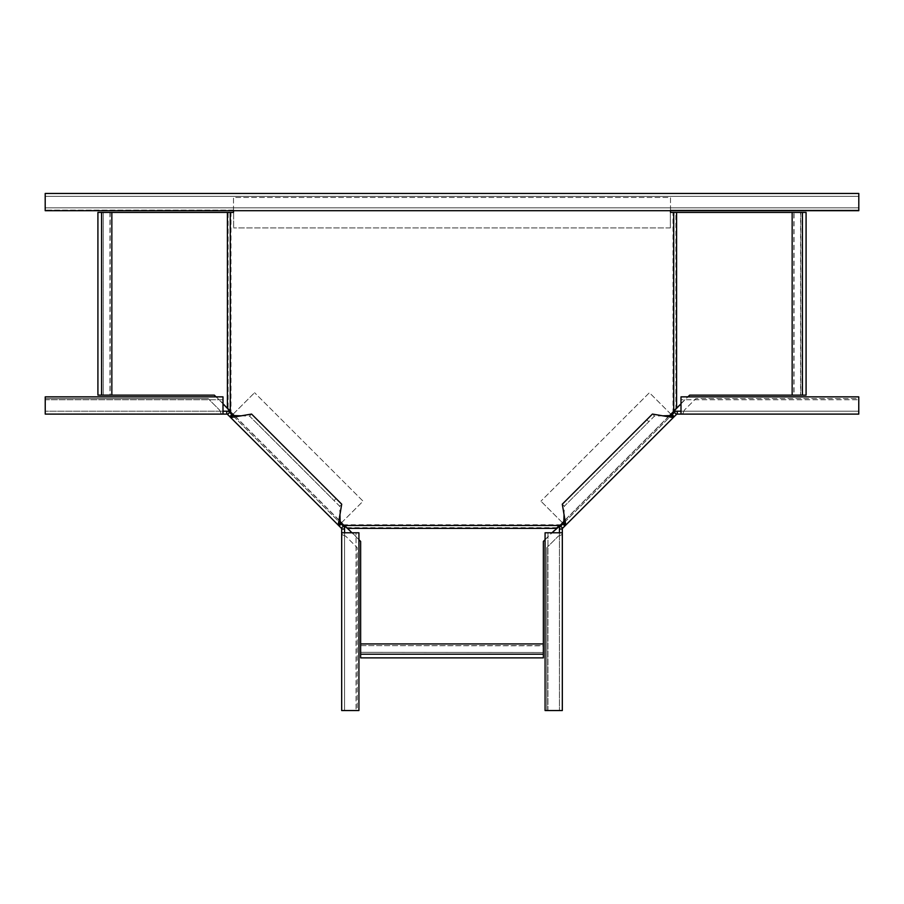 <?xml version="1.0" encoding="UTF-8"?>
<svg xmlns="http://www.w3.org/2000/svg" width="904" height="904" viewBox="0 0 904 904"><rect width="100%" height="100%" fill="white"/><g stroke="black" fill="none" stroke-linecap="round" stroke-linejoin="round"><path stroke-width="0.68" stroke-dasharray="4.52 3.39" d="M103.259 212.417L103.259 395.138L103.259 212.417L110.152 212.417L110.152 395.138L103.259 395.138M675.887 408.348L689.662 395.138L794.04 395.138L794.04 212.417L675.887 212.417L675.887 408.348L674.712 409.455L675.921 409.455M794.04 395.138L806.085 395.138L806.085 212.417L800.537 212.417L800.537 395.138M800.537 212.417L793.848 212.417L793.848 395.138M800.741 212.417L800.741 395.138M543.361 652.315L543.361 657.863L360.639 657.863L360.639 652.315L543.361 652.519L543.361 541.439L556.582 527.665L347.418 527.665L343.769 524.783L560.231 524.783L559.124 525.461L559.124 526.682M360.639 652.315L543.361 652.519M360.639 652.519L360.639 645.614L543.361 645.614M564.74 520.433L668.666 416.518M670.508 210.7L670.508 197.479L233.492 197.479L233.492 210.7M339.26 520.433L235.334 416.518M556.582 527.665L559.124 525.461M557.678 526.478L557.678 527.699M560.231 524.783L673.017 412.009L673.017 212.417L670.508 212.417L670.508 197.479L233.492 197.479L233.492 212.417L230.983 212.417L230.983 412.009L343.769 524.783M360.639 645.614L543.361 645.818M545.078 539.711L552.028 532.772M358.922 539.711L351.972 532.772M360.639 645.818L360.639 541.439L347.418 527.665M674.904 410.902L673.683 410.902L673.017 412.009M674.712 212.417L673.017 212.417M673.683 212.417L674.904 212.417M673.683 410.902L674.712 409.455M680.994 403.805L687.944 396.856M346.322 526.478L346.322 527.699M344.876 525.461L344.876 526.682M229.096 410.902L230.317 410.902L230.983 412.009M229.288 212.417L230.983 212.417M230.317 212.417L229.096 212.417M228.079 409.455L229.288 409.455L214.338 395.138L110.152 395.138M230.317 410.902L229.288 409.455M110.152 212.417L228.113 212.417L228.113 408.348M109.96 212.417L109.96 395.138M103.463 395.138L97.915 395.138L97.915 212.417L103.463 212.417M223.005 403.805L216.056 396.856M341.542 522.715L363.069 501.178L254.589 392.698L363.069 501.178L341.542 522.715L338.695 525.563L230.215 417.083L232.249 415.049L344.56 527.36L344.56 710.544L344.56 532.772L341.678 532.772L341.678 534.467L345.701 536.162L344.56 534.467M358.922 532.772L356.04 532.772L358.922 532.772L358.922 710.544L344.56 710.544L357.193 710.544L357.193 547.654L345.701 536.162L357.193 547.654L357.193 710.544L341.678 710.544L344.56 710.544L341.678 710.544L341.678 534.467M344.56 529.021L341.678 529.021L338.695 525.563L340.729 523.529M341.678 529.021L341.678 532.772L356.04 532.772L356.04 710.544L356.04 532.772M358.922 710.544L356.04 710.544M257.211 419.693L336.085 498.567L334.051 500.601L255.177 421.727L257.211 419.693L251.572 414.066L249.549 416.1L339.678 506.229L341.712 504.195L336.085 498.567M339.949 514.625L339.678 506.229L334.051 500.601M241.153 415.829L249.549 416.1L255.177 421.727M233.062 414.235L254.589 392.698L230.215 417.083L227.232 414.1L223.005 414.1L223.005 411.218L45.234 411.218L45.234 414.1L45.234 396.856L45.234 399.726L223.005 399.726L223.005 411.218L45.234 411.218L45.234 410.077L45.234 414.1L223.005 414.1L223.005 411.218L228.418 411.218L229.593 412.405L227.571 414.427M232.746 415.546L340.22 523.02M232.249 415.049L229.593 412.405M343.373 526.173L341.35 528.207M226.757 411.218L226.757 414.1M45.234 396.856L223.005 396.856L223.005 399.726L45.234 399.726M223.005 396.856L223.005 399.726M221.31 414.1L219.604 410.077L221.31 411.218M208.112 398.585L45.234 398.585L45.234 410.077L45.234 398.585L208.112 398.585L219.604 410.077L208.112 398.585M670.937 414.235L649.411 392.698L540.931 501.178L649.411 392.698L673.785 417.083L565.305 525.563L563.271 523.529L675.582 411.218L858.766 411.218L680.994 411.218L680.994 414.1L682.689 414.1L684.396 410.077L682.689 411.218M680.994 396.856L680.994 399.726L680.994 396.856L858.766 396.856L858.766 411.218L858.766 398.585L695.888 398.585L684.396 410.077L695.888 398.585L858.766 398.585L858.766 414.1L858.766 411.218L858.766 414.1L682.689 414.1M677.243 411.218L677.243 414.1L673.785 417.083L671.751 415.049M677.243 414.1L680.994 414.1L680.994 399.726L858.766 399.726L680.994 399.726M858.766 396.856L858.766 399.726M567.915 498.567L646.789 419.693L648.823 421.727L569.949 500.601L567.915 498.567L562.288 504.195L564.322 506.229L654.451 416.1L652.428 414.066L646.789 419.693M662.847 415.829L654.451 416.1L648.823 421.727M564.051 514.625L564.322 506.229L569.949 500.601M562.457 522.715L540.931 501.178L565.305 525.563L562.322 528.546L562.322 532.772L559.44 532.772L559.44 710.544L562.322 710.544L545.078 710.544L547.96 710.544L547.96 532.772L559.44 532.772L559.44 710.544L558.299 710.544L562.322 710.544L562.322 532.772L559.44 532.772L559.44 527.36L560.627 526.173L562.65 528.207M563.78 523.02L671.254 415.546M563.271 523.529L560.627 526.173M674.407 412.405L676.429 414.427M559.44 529.021L562.322 529.021M545.078 710.544L545.078 532.772L547.96 532.772L547.96 710.544M545.078 532.772L547.96 532.772M562.322 534.467L558.299 536.162L559.44 534.467M546.807 547.654L546.807 710.544L558.299 710.544L546.807 710.544L546.807 547.654L558.299 536.162L546.807 547.654M45.2 210.7L45.2 193.456L45.2 196.326L858.8 196.326L858.8 207.818L45.2 207.818L45.2 210.7L858.8 210.7L858.8 207.818L45.2 207.818M45.2 197.479L45.2 193.456L858.8 193.456L858.8 196.326L45.2 196.326L45.2 210.123L45.2 197.479M233.661 210.123L45.2 210.123L233.661 210.123L233.661 227.932L233.661 210.123M670.339 227.932L233.661 227.932L670.339 227.932L670.339 210.123L858.8 210.123L858.8 193.456L858.8 210.123L670.339 210.123L670.339 227.932M858.8 210.7L858.8 207.818"/><path stroke-width="1.36" d="M339.26 520.433L343.769 525.506L560.231 525.506L564.74 520.433M668.666 416.518L676.599 408.348L676.599 212.417L673.729 212.417L673.729 412.009M670.508 210.7L670.508 212.417L673.729 212.417M230.271 212.417L230.271 412.009L227.401 408.348L227.401 212.417L233.492 212.417L233.492 210.7M235.334 416.518L230.271 412.009M552.028 532.772L560.231 525.506M556.582 528.377L347.418 528.377L343.769 525.506M360.639 654.202L360.639 643.93L543.361 643.93L543.361 657.863L360.639 657.863L360.639 654.202L543.361 654.202M543.361 643.93L543.361 541.439L545.078 539.711M351.972 532.772L347.418 528.377M360.639 643.93L360.639 541.439L358.922 539.711M680.994 403.805L676.599 408.348M802.424 212.417L802.424 395.138L806.085 395.138L806.085 212.417L676.599 212.417M792.153 212.417L792.153 395.138L802.424 395.138M687.944 396.856L689.662 395.138L792.153 395.138M223.005 403.805L227.401 408.348M101.576 212.417L101.576 395.138L97.915 395.138L97.915 212.417L227.401 212.417M101.576 395.138L111.847 395.138L111.847 212.417M216.056 396.856L214.338 395.138L111.847 395.138M344.56 532.772L344.56 527.36L340.22 523.02L339.949 514.625L341.712 504.195L251.572 414.066L241.153 415.829L232.746 415.546L228.418 411.218L223.005 411.218M341.678 532.772L341.678 710.544L358.922 710.544L358.922 532.772L341.678 532.772L341.678 528.546L338.198 525.054L340.22 523.02M341.678 529.021L344.56 529.021M233.062 414.235L232.249 415.049M341.542 522.715L340.729 523.529M223.005 414.1L45.234 414.1L45.234 396.856L223.005 396.856L223.005 414.1L227.232 414.1L338.198 525.054L339.949 514.625M232.746 415.546L230.723 417.58L241.153 415.829M341.35 528.207L343.373 526.173M226.757 414.1L226.757 411.218M227.571 414.427L229.593 412.405M680.994 411.218L675.582 411.218L671.254 415.546L662.847 415.829L652.428 414.066L562.288 504.195L564.051 514.625L563.78 523.02L559.44 527.36L559.44 532.772M680.994 414.1L858.766 414.1L858.766 396.856L680.994 396.856L680.994 414.1L676.768 414.1L673.277 417.58L671.254 415.546M677.243 414.1L677.243 411.218M562.457 522.715L563.271 523.529M670.937 414.235L671.751 415.049M562.322 532.772L562.322 710.544L545.078 710.544L545.078 532.772L562.322 532.772L562.322 528.546L673.277 417.58L662.847 415.829M563.78 523.02L565.802 525.054L564.051 514.625M676.429 414.427L674.407 412.405M562.322 529.021L559.44 529.021M562.65 528.207L560.627 526.173M45.2 193.456L45.2 210.7L858.8 210.7L858.8 193.456L45.2 193.456M339.136 525.992L341.158 523.958M229.785 416.642L231.808 414.608M674.214 416.642L672.192 414.608M564.864 525.992L562.842 523.958"/></g></svg>
